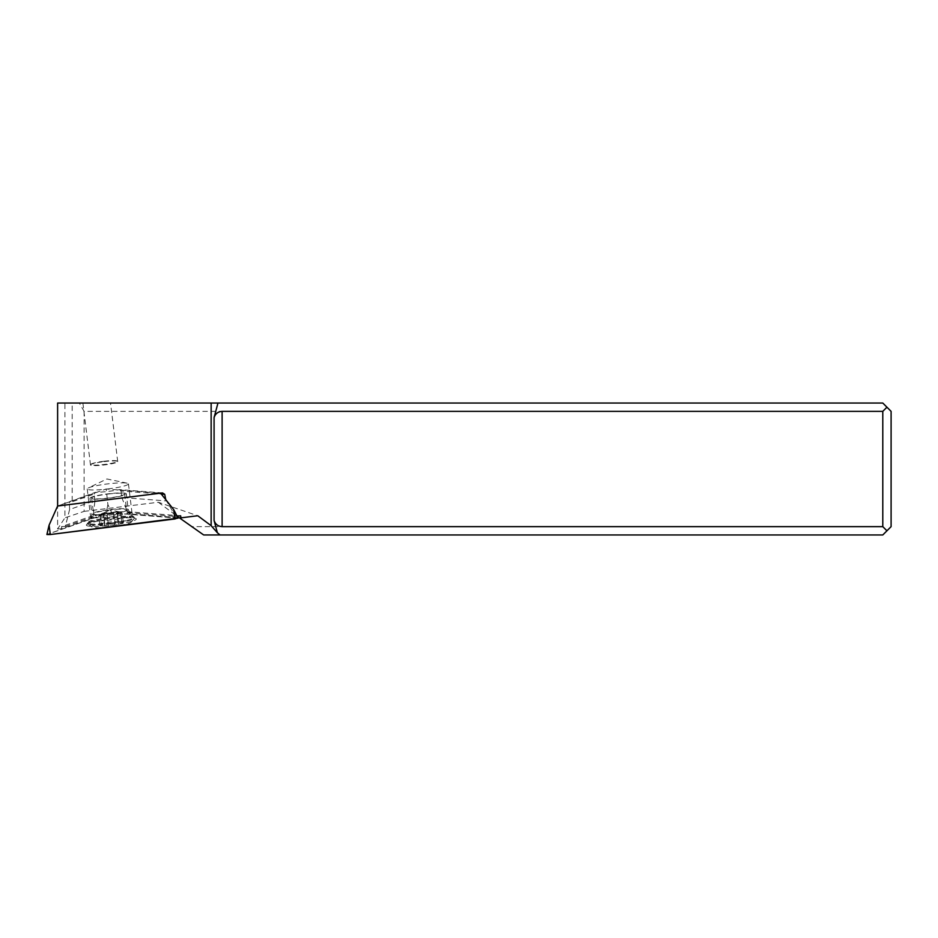 <?xml version="1.0" encoding="UTF-8"?>
<svg xmlns="http://www.w3.org/2000/svg" width="938" height="938" viewBox="0 0 938 938"><rect width="100%" height="100%" fill="white"/><g stroke="black" fill="none" stroke-linecap="round" stroke-linejoin="round"><path stroke-width="0.7" stroke-dasharray="4.69 3.52" d="M178.068 518.163L111.81 512.98L106.088 513.696L46.9 534.531M86.39 525.198A25.138 3.037 173 0 1 86.507 524.776A25.138 3.037 173 0 1 110.954 519.066A25.138 3.037 173 0 1 136.057 518.691A25.138 3.037 173 0 1 136.268 518.972A25.138 3.037 173 0 1 112.126 525.046A25.138 3.037 173 0 1 86.39 525.198M173.671 509.58L177.575 518.022L111.81 512.98L107.893 504.538L106.205 488.991L160.562 493.154M162.497 492.919L119.454 489.613A20.777 2.509 173 0 1 108.128 491.395A20.777 2.509 173 0 1 95.219 492.403L57.617 506.016L106.205 488.991M126.267 493.787A18.279 2.216 -7 0 0 107.706 493.88A18.279 2.216 -7 0 0 89.989 498.277A18.279 2.216 -7 0 0 89.989 498.324A18.279 2.216 -7 0 0 108.562 498.23A18.279 2.216 -7 0 0 126.278 493.822A18.279 2.216 -7 0 0 126.267 493.787L128.201 509.557A18.279 2.216 173 0 1 110.485 513.965A18.279 2.216 173 0 1 91.924 514.047A18.279 2.216 173 0 1 91.912 514.012A18.279 2.216 173 0 1 109.629 509.615A18.279 2.216 173 0 1 128.201 509.522A18.279 2.216 173 0 1 128.201 509.557L131.039 514.681A20.613 2.497 -7 0 0 110.461 514.997A20.613 2.497 -7 0 0 90.411 519.675A20.613 2.497 -7 0 0 90.306 520.027A20.613 2.497 -7 0 0 111.423 519.898A20.613 2.497 -7 0 0 131.214 514.915A20.613 2.497 -7 0 0 131.039 514.681L136.057 518.691M203.663 534.953L882.787 534.953L891.1 526.64L891.1 411.36L882.787 403.047L57.617 403.047L72.191 403.047L57.617 403.047L57.617 528.973L64.933 517.811L64.933 403.047M96.508 403.047L110.52 403.047L96.508 403.047M886.949 407.198L882.787 411.36L84.115 411.36L79.32 403.047M84.115 411.36L84.115 511.374L64.933 517.811M57.617 528.973L61.65 528.739L91.349 518.339A20.777 2.509 173 0 1 90.763 517.846A20.777 2.509 173 0 1 111.376 512.781A20.777 2.509 173 0 1 131.988 512.781A20.777 2.509 173 0 1 130.452 513.965L177.786 517.588M84.115 511.374L158.323 502.264L197.754 515.748M180.612 515.783L130.194 511.914L130.452 513.965M165.768 499.673L175.676 516.404L177.083 516.228M108.128 494.033A16.614 2.005 173 0 1 124.625 494.033A16.614 2.005 173 0 1 108.128 498.078A16.614 2.005 173 0 1 91.631 498.078A16.614 2.005 173 0 1 108.128 494.033M119.454 489.613L120.99 490.973L161.289 494.056M120.99 490.973L121.799 497.515L166.003 500.904M121.799 497.515L127.814 512.734L175.676 516.404M130.194 511.914A20.777 2.509 173 0 1 127.814 512.734M107.823 488.944A20.777 2.509 -7 0 0 128.447 483.879A20.777 2.509 -7 0 0 127.158 483.187A20.777 2.509 -7 0 0 107.823 483.879A20.777 2.509 -7 0 0 88.301 487.959A20.777 2.509 -7 0 0 87.211 488.944A20.777 2.509 -7 0 0 107.823 488.944M91.349 518.339L91.103 516.287L61.556 526.64L61.65 528.739M61.556 526.64L65.343 526.429L69.611 509.486L94.949 500.611L93.155 516.674A20.777 2.509 173 0 1 91.103 516.287M94.949 500.611L94.152 494.056L69.33 502.756L70.713 500.986M95.219 492.403L94.152 494.056M72.191 500.904L72.191 403.047M69.611 509.486L69.33 502.756M65.343 526.429L93.155 516.674M111.094 523.017A23.262 2.814 173 0 1 87.996 523.017A23.262 2.814 173 0 1 88.125 522.654A23.262 2.814 173 0 1 111.094 517.342A23.262 2.814 173 0 1 133.97 517.026A23.262 2.814 173 0 1 134.181 517.342A23.262 2.814 173 0 1 111.094 523.017M111.188 523.838A23.262 2.814 -7 0 0 134.157 518.526A23.262 2.814 -7 0 0 134.286 518.163A23.262 2.814 -7 0 0 111.188 518.163A23.262 2.814 -7 0 0 88.102 523.838A23.262 2.814 -7 0 0 88.313 524.154A23.262 2.814 -7 0 0 111.188 523.838M111.599 521.845A19.944 2.415 -7 0 0 91.983 526.98A19.944 2.415 -7 0 0 111.599 526.699A19.944 2.415 -7 0 0 131.273 522.149A19.944 2.415 -7 0 0 111.599 521.845M121.799 522.794L123.324 522.853L121.799 523.287A4.854 0.586 -7 0 0 118.294 524.283A4.854 0.586 -7 0 0 118.446 524.401L114.952 525.081A4.854 0.586 -7 0 0 111.599 525.315A4.854 0.586 -7 0 0 108.233 525.89L104.751 526.066A4.854 0.586 -7 0 0 104.892 525.89A4.854 0.586 -7 0 0 101.386 525.749L99.862 525.69L101.386 525.257A4.854 0.586 -7 0 0 104.892 524.26A4.854 0.586 -7 0 0 104.751 524.143L108.233 523.474A4.854 0.586 -7 0 0 111.599 523.228A4.854 0.586 -7 0 0 114.952 522.654L118.446 522.478A4.854 0.586 -7 0 0 118.294 522.654A4.854 0.586 -7 0 0 121.799 522.794L120.498 512.242L122.116 513.027L120.498 512.734L121.799 523.287M120.498 512.242L117.191 511.362L115.186 512.453L103.45 513.59C103.731 512.652 102.605 513.027 100.096 514.704L98.654 515.865L100.096 515.197C102.664 513.731 103.79 513.825 103.45 515.513L105.56 516.181L106.944 515.337C109.019 513.614 111.259 513.344 113.65 514.528L115.186 515.021L116.945 513.274L118.294 524.283M118.446 524.401L117.144 513.848C116.57 512.324 117.684 511.949 120.498 512.734M104.751 524.143L103.543 513.238L104.892 524.26M99.862 525.69L98.654 515.865L109.828 509.932L100.096 514.704L101.386 525.257M104.892 525.89L103.532 514.821L104.751 526.066M158.323 502.264L179.17 517.694M886.949 530.802L882.787 526.64L882.787 411.36M882.787 526.64L191.258 526.64M104.106 461.613A13.707 1.653 173 0 1 117.59 461.426A13.707 1.653 173 0 1 117.719 461.613A13.707 1.653 173 0 1 104.106 464.955A13.707 1.653 173 0 1 90.494 464.955A13.707 1.653 173 0 1 90.576 464.744A13.707 1.653 173 0 1 104.106 461.613M104.059 461.25A13.296 1.606 173 0 1 117.133 461.074A13.296 1.606 173 0 1 104.059 464.498A13.296 1.606 173 0 1 90.939 464.287A13.296 1.606 173 0 1 104.059 461.25M111.81 512.98L106.088 513.696L47.287 534.308L49.093 525.151M107.893 504.538L106.088 513.696M110.074 509.909A16.614 2.005 -7 0 0 93.589 513.965A16.614 2.005 -7 0 0 110.074 513.965A16.614 2.005 -7 0 0 126.571 509.909A16.614 2.005 -7 0 0 110.074 509.909M110.438 512.652A17.834 2.157 173 0 1 127.978 512.406A17.834 2.157 173 0 1 110.438 517.002A17.834 2.157 173 0 1 92.839 516.721A17.834 2.157 173 0 1 110.438 512.652M117.144 511.925L118.446 522.478M113.65 512.101L114.952 522.654M106.944 512.922L108.233 523.474M100.096 515.197L101.386 525.749M106.944 515.337L108.233 525.89M113.65 514.528L114.952 525.081M86.507 524.776L90.411 519.675L91.912 514.012L89.989 498.277M128.447 483.879L131.988 512.781M87.211 488.944L90.763 517.846M127.158 483.187L106.909 478.966L88.301 487.959M91.631 498.078L93.589 513.965L92.839 516.721L88.125 522.654M124.625 494.033L126.571 509.909L127.978 512.406L133.97 517.026M134.181 517.342L134.286 518.163M87.996 523.017L88.102 523.838M91.983 526.98L88.313 524.154M131.273 522.149L134.157 518.526M123.324 522.853L122.116 513.016M118.294 522.654L116.933 511.585M118.505 522.407L117.227 511.937M104.681 524.084L103.391 513.614M104.681 526.136L103.403 515.666M118.505 524.459L117.215 513.977M119.384 511.843L109.828 509.932M117.719 461.613L110.52 403.047M90.494 464.955L82.896 403.047"/><path stroke-width="1.41" d="M177.575 518.022L174.89 518.972L50.3 534.531L178.068 518.163L173.671 509.58L160.562 493.154L57.617 506.016L162.497 492.919L164.725 494.326L165.768 499.673M49.093 525.151L46.9 534.531L50.3 534.531L49.093 525.151L57.617 506.016L57.617 403.047L882.787 403.047L891.1 411.36L891.1 526.64L886.949 530.802L882.787 526.64L882.787 411.36L886.949 407.198M211.144 403.047L211.144 525.679L197.754 515.748L181.011 517.846L180.612 515.783L177.083 516.228M177.786 517.588L181.011 517.846M161.289 494.056L164.725 494.326M211.144 525.679L217.37 532.749L214.087 520.484L214.087 417.516L217.968 403.047M882.787 411.36L222.118 411.36C218.062 411.606 215.388 413.658 214.087 417.516M222.118 411.36L222.118 526.64L882.787 526.64M222.118 526.64C218.062 526.394 215.388 524.342 214.087 520.484M217.37 532.749L220.043 534.953L882.787 534.953L886.949 530.802M179.17 517.694L203.663 534.953L220.043 534.953M47.287 534.308L50.3 534.531M174.89 518.972L173.671 509.58"/></g></svg>
